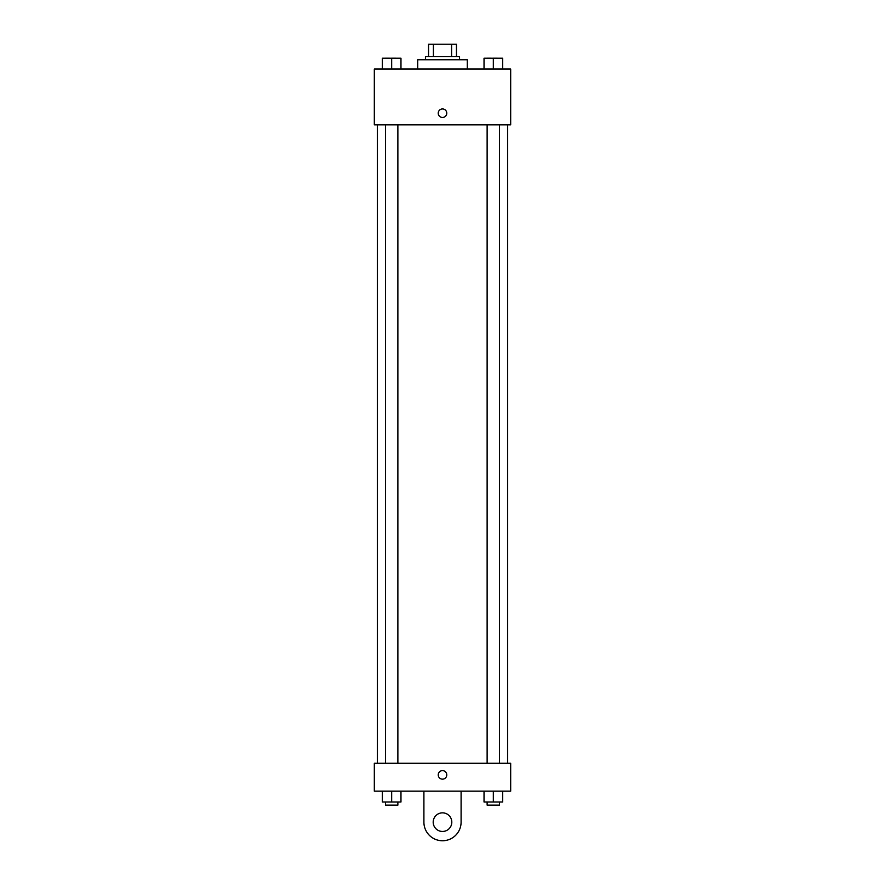 <?xml version="1.0" encoding="UTF-8"?>
<svg xmlns="http://www.w3.org/2000/svg" width="885" height="885" viewBox="0 0 885 885"><rect width="100%" height="100%" fill="white"/><g stroke="black" fill="none" stroke-linecap="round" stroke-linejoin="round"><path stroke-width="1.33" d="M433.407 56.651L433.407 44.25L428.55 44.25L428.55 56.651L428.55 44.25M433.407 44.25L456.45 44.25L456.45 56.651M451.593 56.651L451.593 44.25M425.453 59.749L425.453 56.651L459.547 56.651L459.547 59.749M467.291 69.041L467.291 59.749L417.709 59.749L417.709 69.041M374.322 69.041L510.678 69.041L510.678 124.829L374.322 124.829L374.322 69.041M442.5 117.473A4.259 4.259 0 0 1 438.805 111.079A4.259 4.259 0 0 1 446.195 111.079A4.259 4.259 0 0 1 442.5 117.473M374.322 763.268L510.678 763.268L510.678 791.168L374.322 791.168L374.322 763.268L510.678 763.268M484.029 69.041L484.029 58.2L502.625 58.2L502.625 69.041L502.625 58.2M493.332 69.041L493.332 58.2L487.126 58.167M499.527 58.2L493.332 58.167M382.375 69.041L382.375 58.2L400.971 58.2L400.971 69.041L400.971 58.2M391.668 69.041L391.668 58.2L385.473 58.167M397.874 58.2L391.668 58.167M484.029 791.168L484.029 802.009L502.625 802.009L502.625 791.168L502.625 802.009M493.332 802.009L493.332 791.168M499.527 802.009L499.527 805.107L487.126 805.107L487.126 802.009M382.375 791.168L382.375 802.009L400.971 802.009L400.971 791.168L400.971 802.009M391.668 802.009L391.668 791.168M397.874 802.009L397.874 805.107L385.473 805.107L385.473 802.009M438.241 774.895A4.259 4.259 0 0 1 444.635 771.2A4.259 4.259 0 0 1 444.635 778.579A4.259 4.259 0 0 1 438.241 774.895M461.096 791.168L461.096 822.154A18.596 18.596 0 0 1 442.5 840.75A18.596 18.596 0 0 1 423.904 822.154L423.904 791.168M442.5 831.457A9.293 9.293 0 0 1 434.447 817.508A9.293 9.293 0 0 1 450.553 817.508A9.293 9.293 0 0 1 442.5 831.457M507.581 763.268L507.581 124.829M377.419 763.268L377.419 124.829M487.126 124.829L487.126 763.268M499.527 124.829L499.527 763.268M397.874 763.268L397.874 124.829M385.473 763.268L385.473 124.829"/></g></svg>
